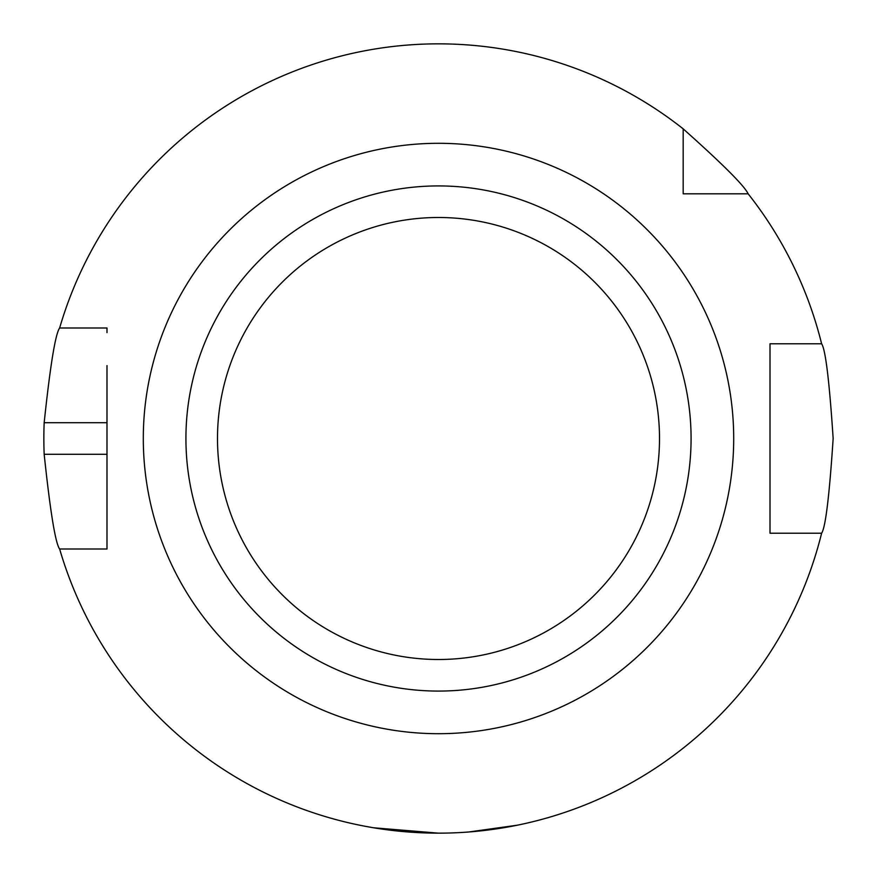 <?xml version="1.0" encoding="UTF-8"?>
<svg xmlns="http://www.w3.org/2000/svg" width="877" height="877" viewBox="0 0 877 877"><rect width="100%" height="100%" fill="white"/><g stroke="black" fill="none" stroke-linecap="round" stroke-linejoin="round"><path stroke-width="1.32" d="M217.496 438.5A221.004 221.004 0 0 0 438.5 659.504A221.004 221.004 0 0 0 659.504 438.5A221.004 221.004 0 0 0 438.5 217.496A221.004 221.004 0 0 0 217.496 438.5M691.076 438.5A252.576 252.576 0 0 1 438.5 691.076A252.576 252.576 0 0 1 185.924 438.5A252.576 252.576 0 0 1 438.5 185.924A252.576 252.576 0 0 1 691.076 438.5M438.5 833.15L373.58 827.778M372.572 827.603L365.512 826.342M468.735 831.988L517.43 825.18M106.994 365.599L106.994 422.714L44.168 422.714A394.65 394.65 0 0 0 44.168 454.286L106.994 454.286L106.994 511.401M44.168 422.714C50.274 365.238 55.437 333.666 59.636 327.998A394.65 394.65 0 0 1 683.183 128.853L683.183 193.817L748.147 193.817A394.65 394.65 0 0 1 821.617 343.784C825.498 349.309 829.346 380.881 833.15 438.5C829.357 496.009 825.509 527.581 821.617 533.216A394.65 394.65 0 0 1 59.636 549.002C55.448 543.433 50.296 511.861 44.168 454.286M59.636 327.998L106.994 327.998L106.994 332.635M59.636 549.002L106.994 549.002L106.994 365.731M821.617 533.216L770.006 533.216L770.006 343.784L821.617 343.784M683.183 185.409L683.183 193.817M748.147 193.817C744.441 185.836 722.78 164.185 683.183 128.853M770.006 533.216L770.006 528.579M770.006 511.423L770.006 365.731M106.994 539.399L106.994 549.002M143.302 438.5A295.198 295.198 0 0 1 438.5 143.302A295.198 295.198 0 0 1 733.698 438.5A295.198 295.198 0 0 1 438.5 733.698A295.198 295.198 0 0 1 143.302 438.5"/></g></svg>
